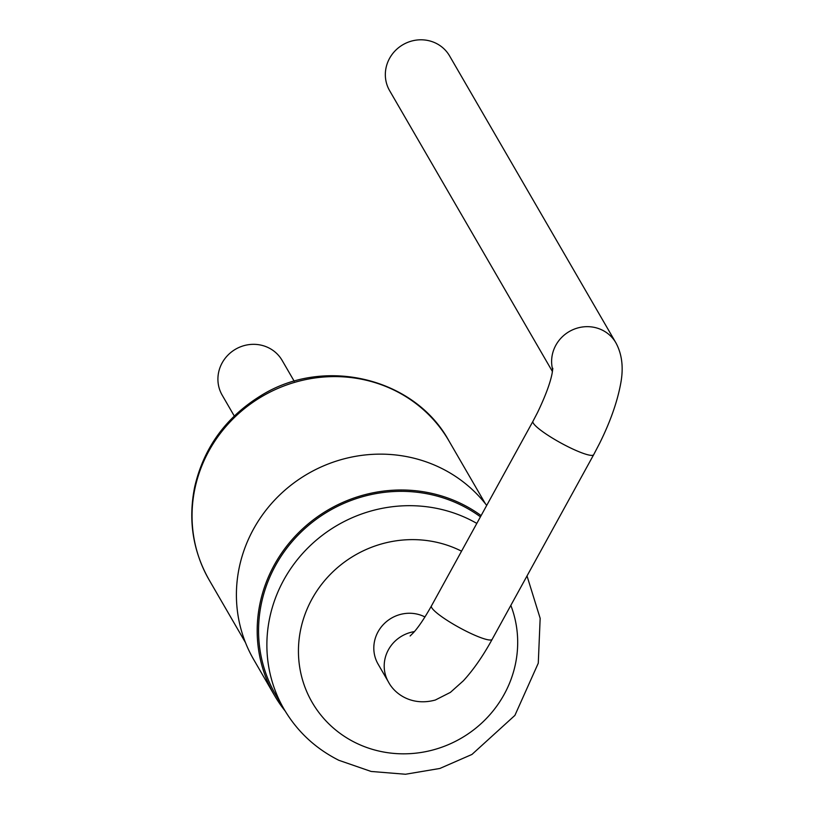<?xml version="1.0" encoding="UTF-8"?>
<svg xmlns="http://www.w3.org/2000/svg" width="815" height="815" viewBox="0 0 815 815"><rect width="100%" height="100%" fill="white"/><g stroke="black" fill="none" stroke-linecap="round" stroke-linejoin="round"><path stroke-width="1.22" d="M552.825 368.288L552.132 373.301C550.247 383.081 545.388 396.151 537.543 412.512L532.949 421.314A34.648 5.532 28.8 0 0 560.639 442.851A34.648 5.532 28.8 0 0 593.677 454.699L599.616 443.319C610.323 421.742 617.373 401.724 620.755 383.264C622.589 373.352 623.964 357.612 615.855 342.748L449.564 55.889A34.648 33.069 149.9 0 0 403.007 44.662A34.648 33.069 149.9 0 0 389.611 90.638L552.458 371.569M414.387 631.615A34.648 33.069 149.9 0 0 388.48 682.033L378.089 664.103A34.648 33.069 -30.1 0 1 383.794 624.086A34.648 33.069 -30.1 0 1 424.544 616.751A34.648 33.069 -30.1 0 1 424.951 616.965M527.02 575.93L540.162 618.33L538.277 663.176L514.897 715.397L471.956 754.445L439.856 768.464L405.493 774.25L371.1 771.448L338.857 760.303C315.405 748.486 297.108 731.401 283.997 709.06L275.684 694.726A138.601 132.254 -30.1 0 1 306.878 526.785A138.601 132.254 -30.1 0 1 480.443 516.812M285.179 711.057A139.986 133.579 -30.1 0 1 274.482 695.419A139.986 133.579 -30.1 0 1 305.91 525.869A139.986 133.579 -30.1 0 1 481.115 515.589M274.482 695.419L253.699 659.559A139.986 133.579 -30.1 0 1 300.45 478.354A139.986 133.579 -30.1 0 1 486.708 505.412M234.262 415.996L222.189 395.173A34.648 33.069 -30.1 0 1 227.905 355.157A34.648 33.069 -30.1 0 1 268.644 347.822A34.648 33.069 -30.1 0 1 282.143 360.424L294.215 381.237M615.855 342.748A34.648 33.069 149.9 0 0 573.2 329.566A34.648 33.069 149.9 0 0 552.702 369.806M593.677 454.699L492.168 639.327A34.648 5.532 -151.2 0 1 459.14 627.489A34.648 5.532 -151.2 0 1 431.441 605.942L532.949 421.314M510.832 605.392A110.881 105.807 -30.1 0 1 479.709 724.881A110.881 105.807 -30.1 0 1 355.33 742.648A110.881 105.807 -30.1 0 1 312.165 598.689A110.881 105.807 -30.1 0 1 461.545 551.184M283.997 709.06A138.601 132.254 -30.1 0 1 309.751 546.101A138.601 132.254 -30.1 0 1 476.816 523.403M245.498 642.638L209.17 579.974A138.601 132.254 -30.1 0 1 262.746 396.049A138.601 132.254 -30.1 0 1 448.984 440.966L485.312 503.629M410.139 635.975L413.521 632.613C418.553 627.081 424.534 618.198 431.441 605.942M388.48 682.033C394.98 694.492 412.41 706.361 435.342 700.014L450.41 692.373L463.368 680.79C473.464 669.767 483.061 655.953 492.168 639.327M209.17 579.974C192.839 551.093 188.02 520.052 194.704 486.85C203.801 447.659 225.908 417.239 261.024 395.581C324.727 355.809 415.008 378.292 448.984 440.966"/></g></svg>
